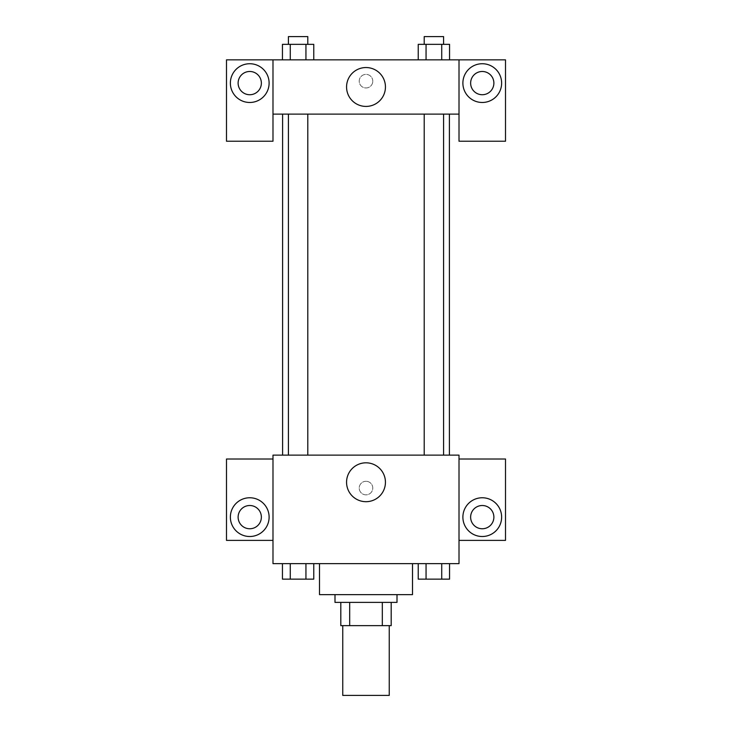<?xml version="1.0" encoding="UTF-8"?>
<svg xmlns="http://www.w3.org/2000/svg" width="732" height="732" viewBox="0 0 732 732"><rect width="100%" height="100%" fill="white"/><g stroke="black" fill="none" stroke-linecap="round" stroke-linejoin="round"><path stroke-width="0.55" stroke-dasharray="3.66 2.75" d="M389.25 695.4L342.75 695.4M389.25 625.64L342.75 625.64L389.25 625.64M349.686 625.64L340.81 625.64L340.81 602.39L349.686 602.39L349.686 625.64L391.19 625.64M382.314 602.39L349.686 602.39L382.314 602.39L382.314 625.64M349.686 602.39L340.81 602.39M335 602.39L397 602.39M366 594.64L335 594.64L366 594.64M412.5 594.64L319.5 594.64M412.5 563.64L319.5 563.64L412.5 563.64M459.01 459.01L459.01 455.13L272.99 455.13L272.99 563.64L459.01 563.64L459.01 540.39L505.51 540.39L505.51 459.01L459.01 459.01L459.01 540.39M418.237 563.64L418.237 579.14L426.061 579.14L418.237 579.14L426.061 579.14L426.061 563.64L441.725 563.64L418.237 563.64L449.558 563.64L418.237 563.64L426.061 563.64L426.061 579.14L449.558 579.14L441.725 579.14L449.558 579.14L449.558 563.64L441.725 563.64L441.725 579.14L426.061 579.14L441.725 579.14L441.725 563.64L449.558 563.64L426.061 563.64L449.558 563.64M313.763 563.64L282.442 563.64L305.939 563.64L305.939 579.14L313.763 579.14L305.939 579.14L313.763 579.14L313.763 563.64L282.442 563.64L290.275 563.64L290.275 579.14L305.939 579.14L290.275 579.14L305.939 579.14L305.939 563.64L305.939 579.14M272.99 488.07L272.99 494.85L272.999 488.07M249.74 536.51A19.38 19.38 0 0 0 266.521 507.45A19.38 19.38 0 0 0 232.959 507.45A19.38 19.38 0 0 0 249.74 536.51M261.37 517.14A11.63 11.63 0 0 1 243.93 527.205A11.63 11.63 0 0 1 243.93 507.066A11.63 11.63 0 0 1 261.37 517.14M272.99 540.39L226.49 540.39L226.49 459.01L272.99 459.01M366 501.695A19.435 19.435 0 0 0 382.836 472.543A19.435 19.435 0 0 0 349.164 472.543A19.435 19.435 0 0 0 366 501.695M459.01 488.07L459.01 494.85L459.001 488.07M482.26 536.51A19.38 19.38 0 0 0 499.041 507.45A19.38 19.38 0 0 0 465.479 507.45A19.38 19.38 0 0 0 482.26 536.51M493.88 517.14A11.63 11.63 0 0 1 476.45 527.205A11.63 11.63 0 0 1 476.45 507.066A11.63 11.63 0 0 1 493.88 517.14M366 481.29A6.78 6.78 0 0 0 360.126 491.456A6.78 6.78 0 0 0 371.874 491.456A6.78 6.78 0 0 0 366 481.29A6.78 6.78 0 0 1 371.874 491.456A6.78 6.78 0 0 1 360.126 491.456A6.78 6.78 0 0 1 366 481.29M424.203 455.13L443.583 455.13L424.203 455.13L443.583 455.13L424.203 455.13L424.203 114.11L443.583 114.11L424.203 114.11M288.417 455.13L307.797 455.13L288.417 455.13L307.797 455.13L288.417 455.13L288.417 114.11L307.797 114.11L288.417 114.11L307.797 114.11L307.797 455.13M282.607 455.13L449.393 455.13L282.607 455.13M449.393 114.11L282.607 114.11L449.393 114.11M443.583 114.11L443.583 455.13M307.797 114.11L288.417 114.11M459.01 114.11L272.99 114.11L272.99 141.23L226.49 141.23L226.49 59.85L505.51 59.85L505.51 141.23L459.01 141.23L459.01 59.85M372.78 81.17A6.78 6.78 0 0 0 362.605 75.295A6.78 6.78 0 0 0 362.605 87.044A6.78 6.78 0 0 0 372.78 81.17A6.78 6.78 0 0 1 362.605 87.044A6.78 6.78 0 0 1 362.605 75.295A6.78 6.78 0 0 1 372.78 81.17M261.37 83.1A11.63 11.63 0 0 0 243.93 73.035A11.63 11.63 0 0 0 243.93 93.174A11.63 11.63 0 0 0 261.37 83.1M493.88 83.1A11.63 11.63 0 0 0 476.45 73.035A11.63 11.63 0 0 0 476.45 93.174A11.63 11.63 0 0 0 493.88 83.1M249.74 102.48A19.38 19.38 0 0 0 266.521 73.42A19.38 19.38 0 0 0 232.959 73.42A19.38 19.38 0 0 0 249.74 102.48M482.26 102.48A19.38 19.38 0 0 0 499.041 73.42A19.38 19.38 0 0 0 465.479 73.42A19.38 19.38 0 0 0 482.26 102.48M272.99 59.85L272.99 114.11M313.763 59.85L282.424 59.85L313.781 59.85L282.442 59.85L305.939 59.85L305.939 44.35L290.275 44.35L313.763 44.35L313.763 59.85L305.939 59.85L305.939 44.35L305.939 59.85M282.442 59.85L290.275 59.85L290.275 44.35L282.442 44.35L282.442 59.85L290.293 59.85L282.442 59.85L290.275 59.85L290.275 44.35L282.442 44.35L305.939 44.35M418.237 59.85L426.061 59.85L426.061 44.35L418.237 44.35L418.237 59.85L449.576 59.85L418.219 59.85L449.558 59.85L418.237 59.85L449.558 59.85L418.237 59.85L426.061 59.85L426.061 44.35L449.558 44.35L441.725 44.35L441.725 59.85L449.558 59.85L441.725 59.85L441.725 44.35L418.237 44.35L449.558 44.35L449.558 59.85M346.565 86.98A19.435 19.435 0 0 0 375.717 103.816A19.435 19.435 0 0 0 375.717 70.144A19.435 19.435 0 0 0 346.565 86.98M459.01 81.17L459.01 87.95L459.001 81.17M272.99 81.17L272.99 87.95L272.999 81.17M443.583 44.35L424.203 44.35L443.583 44.35L424.203 44.35L443.583 44.35L443.583 36.6L424.203 36.6L443.583 36.6L424.203 36.6L424.203 44.35M307.797 44.35L288.417 44.35L307.797 44.35L288.417 44.35L307.797 44.35L307.797 36.6L288.417 36.6L307.797 36.6L288.417 36.6L288.417 44.35M441.725 44.35L441.725 59.85M426.061 44.35L426.061 59.85M290.275 44.35L290.275 59.85M443.583 579.14L424.203 579.14M282.442 563.64L290.275 563.64L282.442 563.64L282.442 579.14L290.275 579.14L282.442 579.14L290.275 579.14L290.275 563.64L305.939 563.64L282.442 563.64L305.939 563.64M307.797 579.14L288.417 579.14M441.725 563.64L441.725 579.14M426.061 563.64L426.061 579.14M290.275 563.64L290.275 579.14"/><path stroke-width="1.1" d="M342.75 625.64L342.75 695.4L389.25 695.4L389.25 625.64M382.314 602.39L382.314 625.64L340.81 625.64L340.81 602.39M382.314 625.64L391.19 625.64L391.19 602.39L391.19 625.64M397 594.64L397 602.39L335 602.39L335 594.64M349.686 602.39L349.686 625.64M319.5 563.64L319.5 594.64L412.5 594.64L412.5 563.64M459.01 563.64L272.99 563.64L272.99 455.13L459.01 455.13L459.01 563.64M249.74 536.51A19.38 19.38 0 0 1 232.959 507.45A19.38 19.38 0 0 1 266.521 507.45A19.38 19.38 0 0 1 249.74 536.51M272.99 540.39L226.49 540.39L226.49 459.01L272.99 459.01M238.12 517.14A11.63 11.63 0 0 1 249.74 505.51A11.63 11.63 0 0 1 261.37 517.14A11.63 11.63 0 0 1 249.74 528.76A11.63 11.63 0 0 1 238.12 517.14M366 501.695A19.435 19.435 0 0 1 349.164 472.543A19.435 19.435 0 0 1 382.836 472.543A19.435 19.435 0 0 1 366 501.695M482.26 536.51A19.38 19.38 0 0 1 465.479 507.45A19.38 19.38 0 0 1 499.041 507.45A19.38 19.38 0 0 1 482.26 536.51M459.01 540.39L505.51 540.39L505.51 459.01L459.01 459.01M470.63 517.14A11.63 11.63 0 0 1 482.26 505.51A11.63 11.63 0 0 1 493.88 517.14A11.63 11.63 0 0 1 482.26 528.76A11.63 11.63 0 0 1 470.63 517.14M449.393 114.11L449.393 455.13M424.203 455.13L424.203 114.11M307.797 114.11L307.797 455.13M459.01 114.11L459.01 141.23L505.51 141.23L505.51 59.85L459.01 59.85L459.01 114.11L272.99 114.11L272.99 141.23L226.49 141.23L226.49 59.85L272.99 59.85L272.99 114.11M261.37 83.1A11.63 11.63 0 0 1 249.74 94.73A11.63 11.63 0 0 1 238.12 83.1A11.63 11.63 0 0 1 249.74 71.48A11.63 11.63 0 0 1 261.37 83.1M249.74 102.48A19.38 19.38 0 0 1 232.959 73.42A19.38 19.38 0 0 1 266.521 73.42A19.38 19.38 0 0 1 249.74 102.48M493.88 83.1A11.63 11.63 0 0 1 476.45 93.174A11.63 11.63 0 0 1 476.45 73.035A11.63 11.63 0 0 1 493.88 83.1M482.26 102.48A19.38 19.38 0 0 1 465.479 73.42A19.38 19.38 0 0 1 499.041 73.42A19.38 19.38 0 0 1 482.26 102.48M459.01 59.85L272.99 59.85M346.565 86.98A19.435 19.435 0 0 1 375.717 70.144A19.435 19.435 0 0 1 375.717 103.816A19.435 19.435 0 0 1 346.565 86.98M449.558 59.85L449.558 44.35L418.237 44.35L418.237 59.85M441.725 44.35L441.725 59.85M426.061 44.35L426.061 59.85M424.203 44.35L424.203 36.6L443.583 36.6L443.583 44.35M313.763 59.85L313.763 44.35L282.442 44.35L282.442 59.85M305.939 44.35L305.939 59.85M290.275 44.35L290.275 59.85M288.417 44.35L288.417 36.6L307.797 36.6L307.797 44.35M449.558 563.64L449.558 579.14L418.237 579.14L418.237 563.64M441.725 563.64L441.725 579.14M426.061 563.64L426.061 579.14M443.583 579.14L424.203 579.14M313.763 563.64L313.763 579.14L282.442 579.14L282.442 563.64M305.939 563.64L305.939 579.14M290.275 563.64L290.275 579.14M307.797 579.14L288.417 579.14M282.607 114.11L282.607 455.13M443.583 455.13L443.583 114.11M288.417 114.11L288.417 455.13"/></g></svg>
